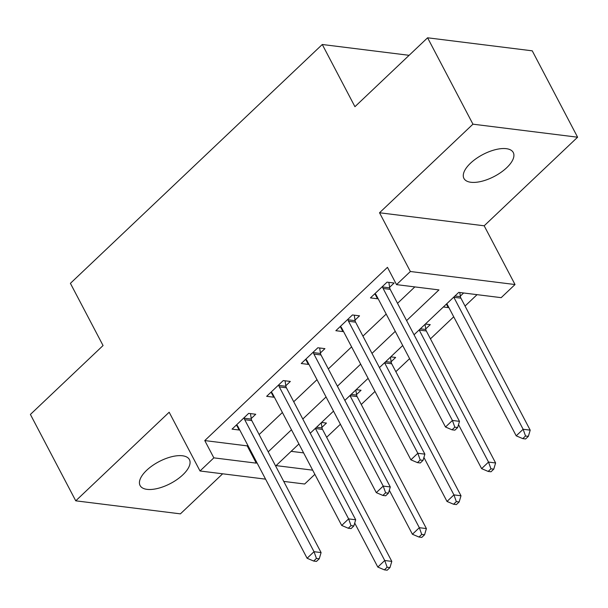 <?xml version="1.0" encoding="UTF-8"?>
<svg xmlns="http://www.w3.org/2000/svg" width="608" height="608" viewBox="0 0 608 608"><rect width="100%" height="100%" fill="white"/><g stroke="black" fill="none" stroke-linecap="round" stroke-linejoin="round"><path stroke-width="0.91" d="M182.856 474.818A27.862 12.35 152.3 0 0 189.422 459.618A27.862 12.35 152.3 0 0 171.585 456.752A27.862 12.35 152.3 0 0 146.65 470.311A27.862 12.35 152.3 0 0 140.083 485.518A27.862 12.35 152.3 0 0 157.928 488.376A27.862 12.35 152.3 0 0 182.856 474.818M506.7 167.724A27.862 12.35 152.3 0 0 513.266 152.517A27.862 12.35 152.3 0 0 495.429 149.659A27.862 12.35 152.3 0 0 470.493 163.218A27.862 12.35 152.3 0 0 463.927 178.425A27.862 12.35 152.3 0 0 481.772 181.283A27.862 12.35 152.3 0 0 506.7 167.724M314.868 474.339L304.661 484.021L283.731 481.407M409.116 55.313L322.278 44.498L70.406 283.343L103.056 345.542L30.4 414.443L75.749 500.825L180.409 513.859L222.65 473.799M322.278 44.498L354.935 106.689L427.591 37.795L532.251 50.829L577.6 137.21L472.948 124.176L379.529 212.762L410.37 271.502L515.022 284.536L501.182 297.662L458.759 292.38L414.04 334.78M379.529 212.762L484.181 225.796L577.6 137.21M484.181 225.796L515.022 284.536M326.656 437.289L340.396 424.255M361.251 404.48L374.992 391.446M395.854 371.67L409.594 358.636M430.449 338.861L453.712 316.798M465.044 306.052L477.06 294.66M427.591 37.795L472.948 124.176M291.126 451.334L303.605 452.892M443.361 306.979L448.233 307.587L448.666 307.177M460.34 296.104L463.63 292.98M425.364 324.041L430.244 324.642L425.737 328.913M390.769 356.85L395.641 357.451L391.142 361.722M356.174 389.66L361.046 390.26L356.539 394.531M321.571 422.469L326.443 423.069L321.944 427.34M406.592 320.598L438.953 289.91L396.53 284.628L387.456 267.345L204.774 440.58L247.205 445.869L247.798 445.307M259.13 434.56L282.393 412.498M293.732 401.751L316.996 379.688M328.328 368.942L351.591 346.879M362.923 336.133L386.194 314.07M397.526 303.324L414.838 286.908M389.622 287.295L394.128 283.024L387.053 282.142L370.447 297.897L377.515 298.771L377.948 298.368M355.026 320.104L359.526 315.833L352.458 314.952L335.852 330.706L342.92 331.58L343.353 331.178M320.424 352.914L324.93 348.642L317.855 347.761L301.249 363.516L308.317 364.39L308.75 363.987M285.828 385.723L290.328 381.452L283.26 380.57L266.654 396.325L273.722 397.199L274.155 396.796M251.226 418.532L255.732 414.261L248.657 413.379L232.051 429.134L239.126 430.008L239.552 429.605M265.567 479.15L200.009 470.98L169.168 412.239L75.749 500.825M200.009 470.98L213.849 457.854L256.272 463.144L256.872 462.582M204.774 440.58L213.849 457.854M396.53 284.628L410.37 271.502M298.916 443.954L276.078 465.606L312.679 470.166M402.709 345.526L379.445 367.589M368.114 378.336L344.842 400.398M333.511 411.145L310.247 433.208M268.204 451.835L291.468 429.772M302.799 419.026L326.063 396.963M337.394 386.217L360.666 364.154M371.997 353.408L395.261 331.345M247.205 445.869L256.272 463.144M374.862 293.71L377.515 298.771M446.401 304.091L448.233 307.587M340.26 326.519L342.92 331.58M305.664 359.328L308.317 364.39M271.062 392.137L273.722 397.199M236.466 424.946L239.126 430.008M382.554 286.414L382.637 286.984A4.355 3.291 -82.9 0 0 383.116 288.466L452.413 420.462L445.497 427.021L376.2 295.032A4.355 3.291 -82.9 0 0 375.318 293.93L374.946 293.626M388.862 282.37L389.713 287.865A4.355 3.291 -82.9 0 0 390.192 289.347L459.488 421.344L452.413 420.462L454.822 427.188L452.048 429.81L454.883 430.16L457.649 427.538L454.822 427.188M457.649 427.538L459.488 421.344M445.497 427.021L452.048 429.81M446.827 303.688A4.355 3.291 97.1 0 1 446.91 303.84L516.207 435.83L523.131 429.271L530.199 430.152L460.902 298.156A4.355 3.291 97.1 0 1 460.423 296.674L459.777 292.501M525.532 435.997L522.766 438.619L525.593 438.968L528.36 436.346L525.532 435.997L523.131 429.271L453.834 297.274A4.355 3.291 97.1 0 1 453.75 297.122M522.766 438.619L516.207 435.83M530.199 430.152L528.36 436.346M347.951 319.223L348.042 319.793A4.355 3.291 -82.9 0 0 348.521 321.275L417.818 453.272L410.894 459.83L341.597 327.841A4.355 3.291 -82.9 0 0 340.723 326.739L340.351 326.435M354.259 315.18L355.11 320.674A4.355 3.291 -82.9 0 0 355.589 322.156L424.886 454.153L417.818 453.272L420.219 459.998L417.453 462.62L420.28 462.969L423.046 460.347L420.219 459.998M423.046 460.347L424.886 454.153M410.894 459.83L417.453 462.62M313.356 352.032L313.439 352.602A4.355 3.291 -82.9 0 0 313.918 354.084L383.215 486.081L376.299 492.64L307.002 360.643A4.355 3.291 -82.9 0 0 306.12 359.548L305.756 359.244M319.664 347.989L320.515 353.484A4.355 3.291 -82.9 0 0 320.994 354.966L390.29 486.962L383.215 486.081L385.624 492.807L382.858 495.429L385.685 495.778L388.451 493.156L385.624 492.807M388.451 493.156L390.29 486.962M376.299 492.64L382.858 495.429M278.753 384.841L278.844 385.411A4.355 3.291 -82.9 0 0 279.323 386.893L348.62 518.89L341.704 525.449L272.399 393.452A4.355 3.291 -82.9 0 0 271.525 392.358L271.153 392.054M285.061 380.798L285.912 386.293A4.355 3.291 -82.9 0 0 286.391 387.775L355.688 519.772L348.62 518.89L351.021 525.616L348.255 528.238L351.082 528.588L353.848 525.966L351.021 525.616M353.848 525.966L355.688 519.772M341.704 525.449L348.255 528.238M458.508 424.635L481.612 468.639L488.528 462.08L495.604 462.962L426.307 330.965A4.355 3.291 97.1 0 1 425.828 329.483L425.03 324.36M490.937 468.806L488.163 471.428L490.998 471.778L493.764 469.156L490.937 468.806L488.528 462.08L419.231 330.083A4.355 3.291 97.1 0 1 419.155 329.931M488.163 471.428L481.612 468.639M495.604 462.962L493.764 469.156M423.913 457.444L447.009 501.448L453.933 494.889L461.001 495.771L391.704 363.774A4.355 3.291 97.1 0 1 391.225 362.292L390.435 357.17M456.334 501.615L453.568 504.237L456.395 504.587L459.162 501.965L456.334 501.615L453.933 494.889L384.636 362.892A4.355 3.291 97.1 0 1 384.552 362.74M453.568 504.237L447.009 501.448M461.001 495.771L459.162 501.965M389.31 490.253L412.414 534.257L419.33 527.698L426.406 528.58L357.109 396.583A4.355 3.291 97.1 0 1 356.63 395.101L355.832 389.979M421.739 534.424L418.965 537.046L421.8 537.396L424.566 534.774L421.739 534.424L419.33 527.698L350.033 395.702A4.355 3.291 97.1 0 1 349.957 395.55M418.965 537.046L412.414 534.257M426.406 528.58L424.566 534.774M244.158 417.65L244.249 418.22A4.355 3.291 -82.9 0 0 244.72 419.702L314.024 551.699L307.101 558.258L237.804 426.261A4.355 3.291 -82.9 0 0 236.922 425.167L236.558 424.863M250.466 413.607L251.317 419.102A4.355 3.291 -82.9 0 0 251.796 420.584L321.092 552.581L314.024 551.699L316.426 558.425L313.66 561.047L316.487 561.397L319.253 558.775L316.426 558.425M319.253 558.775L321.092 552.581M307.101 558.258L313.66 561.047M354.715 523.062L377.811 567.066L384.735 560.508L391.803 561.389L322.506 429.392A4.355 3.291 97.1 0 1 322.027 427.91L321.237 422.788M387.136 567.234L384.37 569.856L387.197 570.205L389.964 567.583L387.136 567.234L384.735 560.508L315.438 428.511A4.355 3.291 97.1 0 1 315.362 428.359M384.37 569.856L377.811 567.066M391.803 561.389L389.964 567.583M382.637 286.984L389.713 287.865M383.116 288.466L390.192 289.347M460.902 298.156L453.834 297.274M460.423 296.674L454.944 295.997M348.042 319.793L355.11 320.674M348.521 321.275L355.589 322.156M313.439 352.602L320.515 353.484M313.918 354.084L320.994 354.966M278.844 385.411L285.912 386.293M279.323 386.893L286.391 387.775M426.307 330.965L419.231 330.083M425.828 329.483L420.341 328.806M391.704 363.774L384.636 362.892M391.225 362.292L385.746 361.616M357.109 396.583L350.033 395.702M356.63 395.101L351.143 394.425M244.249 418.22L251.317 419.102M244.72 419.702L251.796 420.584M322.506 429.392L315.438 428.511M322.027 427.91L316.548 427.234"/></g></svg>
